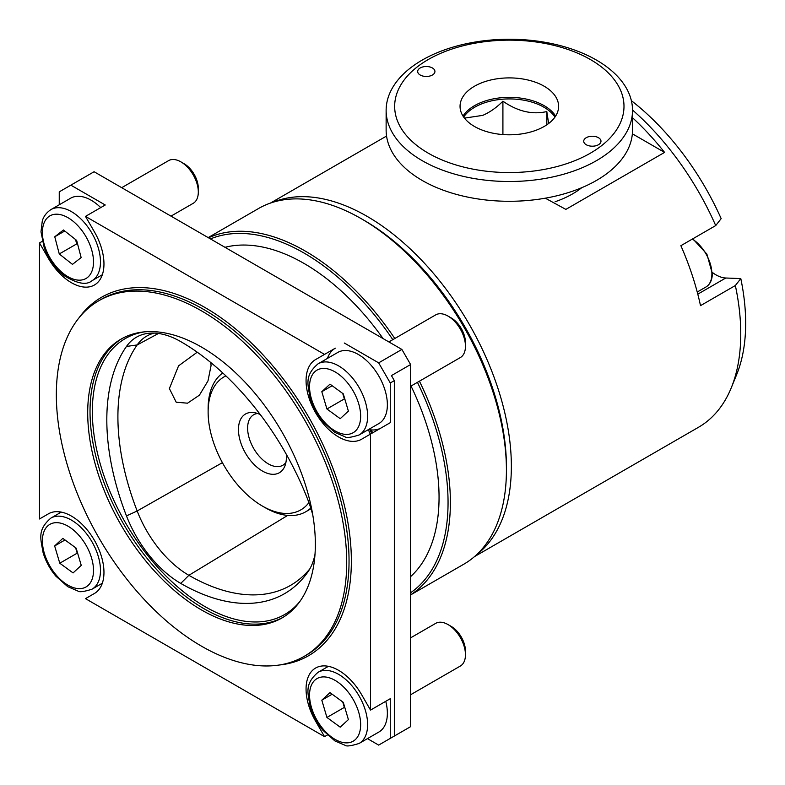 <?xml version="1.0" encoding="UTF-8"?>
<svg xmlns="http://www.w3.org/2000/svg" width="785" height="785" viewBox="0 0 785 785"><rect width="100%" height="100%" fill="white"/><g stroke="black" fill="none" stroke-linecap="round" stroke-linejoin="round"><path stroke-width="1.18" d="M210.88 362.621L211.047 365.673L207.986 380.911L199.41 395.169L187.536 403.186L176.213 402.224L169.383 388.555L178.568 365.849L197.231 352.2M377.565 429.385A205.327 118.545 60 0 1 377.771 429.886M210.439 238.915A203.688 117.603 60 0 1 304.03 253.045A203.688 117.603 60 0 1 392.804 339.65M417.443 382.324A203.688 117.603 60 0 1 410.604 592.754M208.506 237.796A205.327 118.545 60 0 1 305.188 251.033A205.327 118.545 60 0 1 394.796 338.502M419.435 381.176A205.327 118.545 60 0 1 410.604 594.834M506.423 470.156L506.423 466.8A201.225 116.18 60 0 0 364.142 220.359A201.225 116.18 60 0 1 364.142 220.359L361.237 218.681A205.327 118.545 60 0 1 506.423 470.156A205.327 118.545 60 0 1 463.896 564.15L410.604 594.922M201.529 609.974A160.974 92.944 60 0 1 96.369 468.115A160.974 92.944 60 0 1 121.037 339.12A160.974 92.944 60 0 1 201.529 347.098A160.974 92.944 60 0 1 306.69 488.947A160.974 92.944 60 0 1 282.011 617.942A160.974 92.944 60 0 1 201.529 609.974M201.529 310.88A205.327 118.545 60 0 1 335.666 491.822A205.327 118.545 60 0 1 304.188 656.358A205.327 118.545 60 0 1 201.529 646.183A205.327 118.545 60 0 1 67.392 465.25A205.327 118.545 60 0 1 98.861 300.714A205.327 118.545 60 0 1 201.529 310.88M224.991 247.314A190.951 110.253 60 0 1 304.03 263.436A190.951 110.253 60 0 1 383.07 338.58M411.026 386.024A190.951 110.253 60 0 1 410.604 576.622M315.59 359.569L324.539 354.408L85.487 216.395L94.435 231.889A45.991 26.553 60 0 1 94.435 284.994A45.991 26.553 60 0 1 71.435 282.718A45.991 26.553 60 0 1 48.444 258.442L39.495 242.948L39.495 518.973L48.444 513.812A45.991 26.553 60 0 1 94.435 540.365A45.991 26.553 60 0 1 94.435 593.47L85.487 598.641L324.539 736.654L315.59 721.16A45.991 26.553 60 0 1 315.59 668.045A45.991 26.553 60 0 1 361.581 694.597L370.53 710.091L370.53 434.066L361.581 439.237A45.991 26.553 60 0 1 338.59 436.96A45.991 26.553 60 0 1 308.544 396.425A45.991 26.553 60 0 1 315.59 359.569L335.332 348.167A45.991 26.553 -120 0 0 327.443 358.421M368.508 429.542A45.991 26.553 -120 0 0 381.274 427.864M101.363 275.309A45.991 26.553 -120 0 0 102.079 275.437M85.487 216.395L105.239 204.993L70.856 185.152L59.248 191.854L59.248 204.787M59.248 511.791L59.248 513.262M39.495 242.948L42.321 241.319M324.539 354.408L335.332 348.167M367.459 738.626L378.655 745.093L394.335 736.045L394.335 380.627L391.43 375.593L410.604 364.534L401.891 349.443L378.655 362.856L344.281 343.006M401.891 349.443L94.092 171.738L70.856 185.152M100.313 584.393L101.589 585.129M324.539 736.654L327.365 735.015M390.273 738.391L390.273 698.699L370.53 710.091M394.335 380.627L390.273 382.972L390.273 422.673L370.53 434.066M327.688 666.2A45.991 26.553 -120 0 0 327.443 666.897M378.655 362.856L390.273 382.972M391.43 737.723L410.604 726.655L410.604 364.534M309.839 568.87A203.354 117.407 60 0 1 292.314 584.315A203.354 117.407 60 0 1 188.871 575.307A84.437 48.748 60 0 1 137.169 510.986A203.354 117.407 60 0 1 137.169 344.939A84.437 48.748 60 0 1 147.403 335.725A84.437 48.748 60 0 1 154.321 333.095M315.021 554.151A88.617 51.162 -120 0 1 307.828 572.059A207.544 119.82 60 0 1 307.72 572.216A207.544 119.82 60 0 1 180.736 583.412A88.617 51.162 60 0 1 126.473 515.902A207.544 119.82 60 0 1 126.473 346.45A88.617 51.162 60 0 1 149.327 333.213A88.617 51.162 60 0 1 180.736 341.603A207.544 119.82 60 0 1 307.828 499.702A88.617 51.162 -120 0 1 312.842 515.323M208.172 237.6L258.569 208.506A205.327 118.545 60 0 1 361.237 218.681L364.142 220.359M476.73 554.602A204.1 117.838 -120 0 0 498.122 388.928A204.1 117.838 -120 0 0 367.046 216.326A204.1 117.838 -120 0 0 273.259 202.167M474.513 556.594L698.493 427.285A204.1 117.838 -120 0 0 731.257 387.829L736.605 374.749A194.611 112.363 -120 0 0 740.804 278.587L725.772 278.008A32.852 18.968 60 0 1 715.959 274.848A32.852 18.968 60 0 1 712.368 272.454M731.257 387.829A204.1 117.838 -120 0 0 735.349 285.534L700.505 305.65A204.1 117.838 60 0 0 680.87 245.695L715.714 225.58L721.17 218.632A194.611 112.363 -120 0 0 631.375 100.686M715.714 225.58A204.1 117.838 -120 0 0 632.524 110.018M545.3 198.183L565.857 209.389L664.571 152.398A204.1 117.838 -120 0 0 632.524 117.73M735.349 285.534L740.804 278.587M664.571 152.398L632.367 133.803M410.604 386.279L460.353 357.548A24.639 14.228 -120 0 0 465.456 346.273L465.456 342.554A20.086 11.598 -120 0 0 464.377 335.676A20.086 11.598 -120 0 0 451.257 317.954L448.029 316.1A24.639 14.228 -120 0 0 435.714 314.873L388.869 341.926M465.456 346.273A24.639 14.228 -120 0 0 464.131 337.825A24.639 14.228 -120 0 0 448.029 316.1M359.118 434.968L378.861 423.566A41.065 23.707 -120 0 0 385.17 390.695A41.065 23.707 -120 0 0 337.795 352.436L318.053 363.838A41.065 23.707 60 0 1 365.427 402.097A41.065 23.707 60 0 1 359.118 434.968C351.003 437.53 346.263 438.118 344.909 436.725L334.881 432.427L322.959 421.859C317.091 414.843 312.852 407.032 310.242 398.437C308.044 385.033 303.942 375.897 318.053 363.838M340.219 418.68L326.923 408.975L321.811 391.705L329.985 384.14L343.28 393.854L348.393 411.124L340.219 418.68M344.89 399.31L344.35 398.917L326.923 408.975M342.731 393.462L344.35 398.917M332.153 385.729L321.811 391.705M343.084 393.717A16.426 9.479 -120 0 0 343.487 394.561M76.204 240.043A16.426 9.479 -120 0 0 76.901 241.397M170.993 216.14L193.208 203.315A24.639 14.228 -120 0 0 198.311 192.04L198.311 188.321A20.086 11.598 -120 0 0 186.653 165.458A20.086 11.598 -120 0 0 184.102 163.722L180.884 161.857A24.639 14.228 -120 0 0 168.569 160.64L121.714 187.684M198.311 192.04A24.639 14.228 -120 0 0 184.014 163.996A24.639 14.228 -120 0 0 180.884 161.857M100.725 207.603A41.065 23.707 -120 0 0 96.408 203.796A41.065 23.707 -120 0 0 70.65 198.203L50.907 209.605A41.065 23.707 60 0 1 76.655 215.198A41.065 23.707 60 0 1 99.155 251.19A41.065 23.707 60 0 1 91.973 280.726C86.438 285.485 77.048 283.709 63.791 275.407C54.989 268.235 48.444 258.922 44.176 247.471L40.987 231.86L42.272 221.036C42.576 220.143 43.803 214.364 50.907 209.605M81.149 257.578L72.465 264.368L59.267 253.967L54.764 236.776L63.448 229.985L76.636 240.387L81.149 257.578M59.267 253.967L76.694 243.909L77.784 244.773M76.694 243.909L75.546 239.523M64.743 231.016L54.764 236.776M73.074 572.922L59.778 563.218L54.656 545.948L62.829 538.382L76.125 548.097L81.247 565.367L73.074 572.922M77.744 553.553L77.205 553.15L59.778 563.218M75.586 547.694L77.205 553.15M65.008 539.972L54.656 545.948M75.939 547.95A16.426 9.479 -120 0 0 76.341 548.793M410.604 694.754L460.353 666.033A24.639 14.228 -120 0 0 465.456 654.749L465.456 651.03A20.086 11.598 -120 0 0 464.377 644.151A20.086 11.598 -120 0 0 451.257 626.43L448.029 624.575A24.639 14.228 -120 0 0 435.714 623.349L410.604 637.852M465.456 654.749A24.639 14.228 -120 0 0 464.131 646.31A24.639 14.228 -120 0 0 448.029 624.575M328.415 666.337L318.053 672.313A41.065 23.707 60 0 1 365.427 710.572A41.065 23.707 60 0 1 359.118 743.444L378.861 732.042A41.065 23.707 -120 0 0 385.759 701.299M340.219 727.165L326.923 717.451L321.811 700.181L329.985 692.625L343.28 702.33L348.393 719.6L340.219 727.165M344.89 707.785L344.35 707.393L326.923 717.451M342.731 701.937L344.35 707.393M332.153 694.205L321.811 700.181M343.084 702.192A16.426 9.479 -120 0 0 343.487 703.036M285.907 462.483A29.153 16.838 60 0 1 282.816 465.269A29.153 16.838 60 0 1 268.235 463.827A29.153 16.838 60 0 1 249.188 438.138A29.153 16.838 60 0 1 253.653 414.774A29.153 16.838 60 0 1 257.617 413.489M286.26 454.221A33.902 19.576 60 0 1 284.818 466.182A33.902 19.576 60 0 1 262.425 471.049A33.902 19.576 60 0 1 238.856 434.792A33.902 19.576 60 0 1 253.869 412.586A33.902 19.576 60 0 1 260.277 414.568M225.894 375.897A76.793 44.333 -120 0 0 208.123 412.027A76.793 44.333 -120 0 0 262.425 506.08A76.793 44.333 -120 0 0 308.917 502.606M265.33 507.758L262.425 506.08L265.33 507.758A80.904 46.707 -120 0 0 305.777 511.761A80.904 46.707 -120 0 0 310.772 508.062M310.153 509.239A85.006 49.082 -120 0 0 311.125 509.21M222.783 372.983A80.904 46.707 -120 0 0 208.123 408.671L208.123 412.027M548.646 123.5L546.811 111.558C532.308 114.895 517.668 111.441 502.91 101.196C496.64 107.516 489.928 112.235 482.755 115.375L465.436 117.966L465.652 119.526M463.68 117.073A48.866 28.211 180 0 1 477.741 105.612A48.866 28.211 180 0 1 554.975 117.073M555.123 201.735A89.519 51.682 0 0 0 581.754 187.694M546.811 111.558L546.811 124.825M502.91 101.196L502.91 134.559M419.337 68.56A8.625 4.975 0 0 0 417.679 71.484A8.625 4.975 0 0 0 423.635 76.224A8.625 4.975 0 0 0 433.281 74.418A8.625 4.975 0 0 0 434.929 71.484A8.625 4.975 0 0 0 428.973 66.754A8.625 4.975 0 0 0 419.337 68.56M585.374 138.288A8.625 4.975 0 0 0 583.726 141.221A8.625 4.975 0 0 0 589.682 145.951A8.625 4.975 0 0 0 599.328 144.146A8.625 4.975 0 0 0 600.976 141.221A8.625 4.975 0 0 0 595.02 136.482A8.625 4.975 0 0 0 585.374 138.288M602.056 145.294A114.659 66.195 0 0 0 576.779 52.821A114.659 66.195 0 0 0 416.599 67.412A114.659 66.195 0 0 0 441.876 159.885A114.659 66.195 0 0 0 602.056 145.294M608.954 152.221A123.196 71.131 0 0 0 632.524 110.381A123.196 71.131 0 0 0 547.43 42.733A123.196 71.131 0 0 0 409.701 68.54A123.196 71.131 0 0 0 386.132 110.381A123.196 71.131 0 0 0 471.226 178.018A123.196 71.131 0 0 0 608.954 152.221M386.132 110.381L386.132 130.163A123.196 71.131 0 0 0 471.226 197.8A123.196 71.131 0 0 0 608.954 172.003A123.196 71.131 0 0 0 632.524 130.163L632.524 110.381M469.479 89.618A49.278 28.446 0 0 0 460.049 106.358A49.278 28.446 0 0 0 494.089 133.411A49.278 28.446 0 0 0 549.176 123.088A49.278 28.446 0 0 0 558.606 106.358A49.278 28.446 0 0 0 524.566 79.295A49.278 28.446 0 0 0 469.479 89.618M555.643 116.082A49.278 28.446 0 0 0 516.206 97.625A49.278 28.446 0 0 0 469.479 109.066A49.278 28.446 0 0 0 463.013 116.082M371.364 429.935A203.688 117.593 60 0 1 372.59 432.878M299.948 601.389A159.335 91.992 60 0 1 205.013 606.619A159.335 91.992 60 0 1 96.869 450.58A159.335 91.992 60 0 1 144.342 331.869M283.169 617.255A160.974 92.944 60 0 1 203.855 608.63A160.974 92.944 60 0 1 99.008 467.831A160.974 92.944 60 0 1 122.215 338.472M98.861 300.714L101.186 299.37A205.327 118.545 60 0 1 203.855 309.545A205.327 118.545 60 0 1 337.992 490.478A205.327 118.545 60 0 1 306.513 655.014L304.188 656.358M78.824 318.082A206.975 119.497 60 0 1 205.013 307.534A206.975 119.497 60 0 1 346.234 513.714A206.975 119.497 60 0 1 279.126 665.032M48.444 258.442L49.102 258.059M315.59 721.16L316.247 720.777M126.473 346.45L137.169 344.939L158.462 333.468M126.473 515.902L137.169 510.986L222.4 462.65M370.078 429.807A208.712 120.497 60 0 1 371.619 433.438M180.736 583.412L188.871 575.307L287.693 515.411M697.786 294.159L725.772 278.008M697.227 292.03L705.941 287.006A28.751 16.593 -120 0 0 711.887 274.475A28.751 16.593 -120 0 0 692.311 239.082M311.488 399.045A36.139 20.861 -120 0 0 344.86 434.321A36.139 20.861 -120 0 0 358.716 403.784A36.139 20.861 -120 0 0 325.343 368.508A36.139 20.861 -120 0 0 311.488 399.045M63.359 273.553A36.139 20.861 -120 0 0 93.091 266.998A36.139 20.861 -120 0 0 72.544 220.801A36.139 20.861 -120 0 0 42.822 227.365A36.139 20.861 -120 0 0 63.359 273.553M98.272 556.33A41.065 23.707 60 0 1 91.973 589.211C83.858 591.772 79.118 592.361 77.754 590.968L67.736 586.67L55.804 576.102C49.946 569.086 45.707 561.275 43.096 552.679C40.898 539.275 36.797 530.14 50.907 518.08A41.065 23.707 60 0 1 98.272 556.33M44.333 553.288A36.139 20.861 -120 0 0 77.715 588.564A36.139 20.861 -120 0 0 91.57 558.027A36.139 20.861 -120 0 0 58.198 522.751A36.139 20.861 -120 0 0 44.333 553.288M311.488 707.52A36.139 20.861 -120 0 0 344.86 742.796A36.139 20.861 -120 0 0 358.716 712.26A36.139 20.861 -120 0 0 325.343 676.984A36.139 20.861 -120 0 0 311.488 707.52M368.361 429.63L370.284 434.213M386.554 136.04L270.423 203.089M705.941 287.006C709.983 284.562 712.123 280.166 712.368 273.808L706.873 254.055L692.802 238.797M102.325 274.75L91.973 280.726M102.325 583.226L91.973 589.211M61.259 512.105L50.907 518.08M359.118 743.444C351.003 746.005 346.263 746.594 344.909 745.201L334.881 740.912L322.959 730.344C317.091 723.319 312.852 715.508 310.242 706.912C308.044 693.508 303.942 684.373 318.053 672.313M310.988 508.749L305.777 511.761"/></g></svg>
